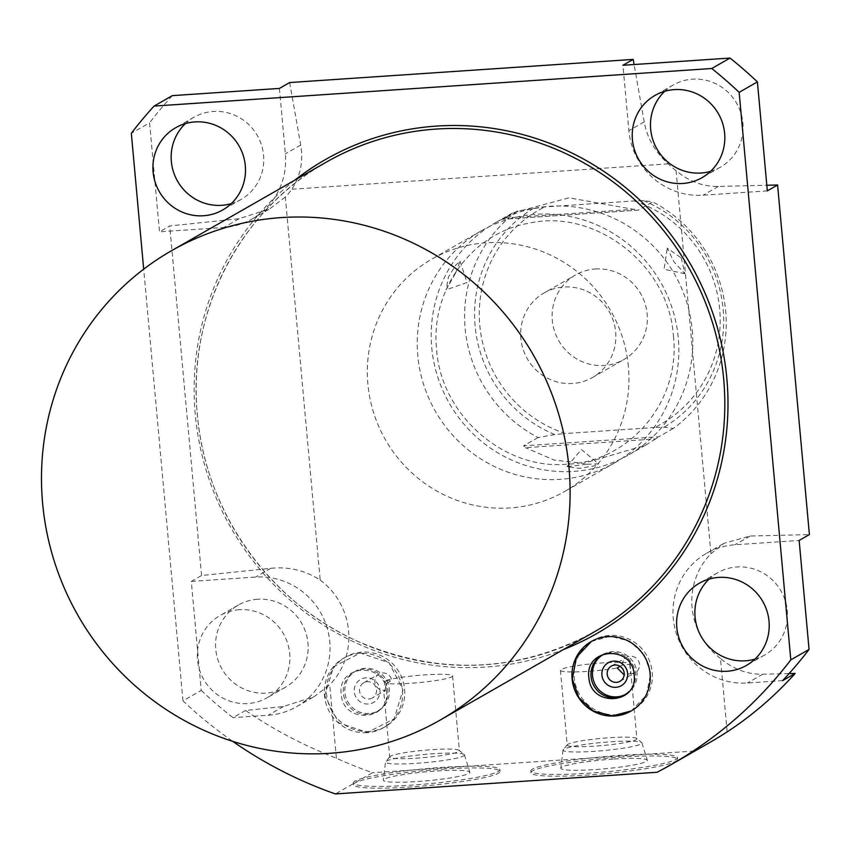 <?xml version="1.0" encoding="UTF-8"?>
<svg xmlns="http://www.w3.org/2000/svg" width="852" height="852" viewBox="0 0 852 852"><rect width="100%" height="100%" fill="white"/><g stroke="black" fill="none" stroke-linecap="round" stroke-linejoin="round"><path stroke-width="0.64" stroke-dasharray="4.26 3.19" d="M384.486 680.993L385.317 690.109A8.744 8.477 60.2 0 1 379.023 674.017A8.744 8.477 60.2 0 1 391.813 680.503L384.486 680.993A34.975 3.621 -5.2 0 1 425.137 674.859A34.975 3.621 174.8 0 1 452.582 675.913A34.975 3.621 174.8 0 1 410.387 683.304A34.975 3.621 -5.2 0 1 386.563 683.506C384.412 691.036 383.996 693.23 385.317 690.109L383.751 691.228L389.737 757.066A34.975 3.621 -5.2 0 0 417.192 758.12A34.975 3.621 174.8 0 0 459.398 750.729A34.975 3.621 174.8 0 0 459.175 750.367L464.212 754.521A39.639 4.111 174.8 0 1 464.447 754.84A39.639 4.111 174.8 0 1 416.628 763.307A39.639 4.111 -5.2 0 1 385.519 762.018L383.336 780.123A43.441 4.505 -5.2 0 0 417.437 781.529A43.441 4.505 174.8 0 0 469.857 772.242A43.441 4.505 174.8 0 0 435.777 771.039A43.441 4.505 -5.2 0 0 383.336 780.123M459.175 750.367A34.975 3.621 174.8 0 0 431.943 749.675A34.975 3.621 -5.2 0 0 389.897 756.672A34.975 3.621 -5.2 0 0 389.737 757.066M372.388 697.958A8.744 8.477 60.2 0 1 359.917 692.825A8.744 8.477 60.2 0 1 367.255 681.717A8.744 8.477 60.2 0 1 372.388 697.958L383.751 691.228M386.563 683.506L391.813 680.503M368.298 703.986A13.206 12.812 60.2 0 1 354.251 691.781A13.206 12.812 60.2 0 1 365.913 677.83A13.206 12.812 60.2 0 1 379.96 690.045A13.206 12.812 60.2 0 1 368.298 703.986M369.161 713.529A22.834 22.152 60.2 0 1 345.869 697.319A22.834 22.152 60.2 0 1 355.763 671.088A22.834 22.152 60.2 0 1 365.05 668.288A22.834 22.152 60.2 0 1 388.352 684.507A22.834 22.152 60.2 0 1 378.448 710.738A22.834 22.152 60.2 0 1 369.161 713.529M367.659 714.391A22.834 22.152 60.2 0 1 344.357 698.182A22.834 22.152 60.2 0 1 354.262 671.951A22.834 22.152 60.2 0 1 363.538 669.15A22.834 22.152 60.2 0 1 386.84 685.37A22.834 22.152 60.2 0 1 376.946 711.59A22.834 22.152 60.2 0 1 367.659 714.391M369.214 731.453A40.055 38.851 60.2 0 1 328.339 703.006A40.055 38.851 60.2 0 1 345.71 657.009A40.055 38.851 60.2 0 1 361.993 652.099A40.055 38.851 60.2 0 1 402.858 680.535A40.055 38.851 60.2 0 1 385.498 726.543A40.055 38.851 60.2 0 1 369.214 731.453M367.063 732.677A40.055 38.851 60.2 0 1 326.199 704.231A40.055 38.851 60.2 0 1 343.558 658.234A40.055 38.851 60.2 0 1 359.842 653.324A40.055 38.851 60.2 0 1 400.717 681.77A40.055 38.851 60.2 0 1 383.347 727.768A40.055 38.851 60.2 0 1 367.063 732.677M289.669 82.548L300.692 145.042C303.461 161.145 300.511 175.874 291.863 189.219A69.768 67.67 60.2 0 1 285.335 197.025L320.192 580.031C305.197 570.425 288.764 566.516 270.893 568.305L201.562 575.526L191.306 581.405L201.232 690.386L182.967 700.834A423.763 411.047 -119.8 0 0 232.745 741.368M182.967 700.834L143.69 269.168M239.327 609.702A47.371 45.955 -119.8 0 0 220.072 615.506A47.371 45.955 -119.8 0 0 199.538 669.906A47.371 45.955 -119.8 0 0 247.868 703.539A47.371 45.955 -119.8 0 0 267.123 697.735A47.371 45.955 -119.8 0 0 287.656 643.335A47.371 45.955 -119.8 0 0 239.327 609.702M727.161 731.868L720.472 658.479C733.434 669.267 747.534 674.507 762.785 674.22L789.08 673.581M720.472 658.479A69.768 67.67 60.2 0 1 710.941 553.715L676.083 170.698C689.034 181.476 703.145 186.726 718.396 186.428L766.821 185.257M710.941 553.715L724.136 543.246L750.207 536.014L809.4 534.577M336.402 758.195L329.724 684.806L314.122 696.648L283.471 706.51L245.536 710.462C273.95 729.919 304.239 745.83 336.402 758.195A423.763 411.047 -119.8 0 0 372.484 772.721L335.411 793.936M201.232 690.386A423.763 411.047 -119.8 0 0 232.979 717.65L245.536 710.462M708.598 743.168A423.763 411.047 -119.8 0 1 694.146 751.049L657.073 772.263M285.335 197.025L269.722 208.868L239.082 218.719L169.75 225.95L159.494 231.819L149.579 122.837L131.325 133.285M201.562 575.526L169.75 225.95M191.306 581.405L255.568 577.07A69.768 67.67 60.2 0 1 326.742 626.614A69.768 67.67 60.2 0 1 296.507 706.723A69.768 67.67 60.2 0 1 268.146 715.275L232.979 717.65M320.192 580.031A69.768 67.67 60.2 0 1 329.724 684.806M279.413 88.427L285.367 153.818A69.768 67.67 60.2 0 1 252.107 218.943A69.768 67.67 60.2 0 1 223.756 227.495L159.494 231.819M676.083 170.698A69.768 67.67 60.2 0 1 668.224 163.861C655.124 151.986 647.126 138.003 644.208 121.9L634.09 64.528M668.224 163.861L291.863 189.219M767.332 190.869L703.07 195.204A69.768 67.67 60.2 0 1 628.882 130.675L622.929 65.284M694.146 751.049L372.484 772.721M628.393 366.594A133.817 129.802 -119.8 0 0 431.676 259.221A133.817 129.802 -119.8 0 0 367.894 384.145A133.817 129.802 -119.8 0 0 564.599 491.519A133.817 129.802 -119.8 0 0 628.393 366.594M442.294 769.164A73.602 7.625 174.8 0 1 500.06 771.379A73.602 7.625 174.8 0 1 411.239 786.939A73.602 7.625 174.8 0 1 353.473 784.724A73.602 7.625 174.8 0 1 442.294 769.164M619.777 757.204A73.602 7.625 174.8 0 1 677.553 759.42A73.602 7.625 174.8 0 1 588.732 774.979A73.602 7.625 174.8 0 1 530.956 772.764A73.602 7.625 174.8 0 1 619.777 757.204M353.314 782.956A73.602 7.625 -5.2 0 1 442.135 767.396A73.602 7.625 174.8 0 1 499.9 769.612A73.602 7.625 174.8 0 1 411.079 785.171A73.602 7.625 -5.2 0 1 353.314 782.956L353.473 784.724M464.212 754.521A39.639 4.111 174.8 0 0 433.348 753.732A39.639 4.111 -5.2 0 0 385.69 761.667A39.639 4.111 -5.2 0 0 385.519 762.018M530.796 770.996A73.602 7.625 -5.2 0 1 619.617 755.436A73.602 7.625 174.8 0 1 677.393 757.652A73.602 7.625 174.8 0 1 588.562 773.211A73.602 7.625 -5.2 0 1 530.796 770.996L530.956 772.764M613.259 759.079A43.441 4.505 -5.2 0 0 560.829 768.163A43.441 4.505 -5.2 0 0 594.93 769.569A43.441 4.505 174.8 0 0 647.339 760.293A43.441 4.505 174.8 0 0 613.259 759.079M620.064 666.349L622.471 664.965L629.798 664.475A34.975 3.621 174.8 0 0 630.075 663.953A34.975 3.621 174.8 0 0 602.62 662.899A34.975 3.621 -5.2 0 0 560.424 670.29L567.23 745.117A34.975 3.621 -5.2 0 1 567.389 744.723A34.975 3.621 -5.2 0 1 609.436 737.726A34.975 3.621 174.8 0 1 636.657 738.418L641.694 742.561A39.639 4.111 174.8 0 0 610.841 741.783A39.639 4.111 -5.2 0 0 563.183 749.707A39.639 4.111 -5.2 0 0 563.002 750.069A39.639 4.111 -5.2 0 0 594.11 751.347A39.639 4.111 174.8 0 0 641.929 742.88L647.339 760.293M636.657 738.418A34.975 3.621 174.8 0 1 636.881 738.769A34.975 3.621 174.8 0 1 594.675 746.16A34.975 3.621 -5.2 0 1 567.23 745.117M560.424 670.29A34.975 3.621 -5.2 0 0 587.869 671.344A34.975 3.621 174.8 0 0 617.231 667.968M629.798 664.475L630.629 673.581L624.186 674.933M622.471 664.965A8.744 8.477 60.2 0 1 639.149 662.473A8.744 8.477 60.2 0 1 630.629 673.581M602.673 654.847A22.834 22.152 60.2 0 1 603.408 654.4A22.834 22.152 60.2 0 1 612.694 651.61A22.834 22.152 60.2 0 1 635.997 667.819A22.834 22.152 60.2 0 1 626.103 694.05A22.834 22.152 60.2 0 1 625.336 694.465M606.965 653.175A22.834 22.152 60.2 0 1 611.193 652.462A22.834 22.152 60.2 0 1 633.483 666.051A22.834 22.152 60.2 0 1 628.957 691.611M616.859 714.764A40.055 38.851 60.2 0 1 575.995 686.318A40.055 38.851 60.2 0 1 593.354 640.321A40.055 38.851 60.2 0 1 609.638 635.411A40.055 38.851 60.2 0 1 650.502 663.857A40.055 38.851 60.2 0 1 633.142 709.854A40.055 38.851 60.2 0 1 616.859 714.764M782.626 680.62L747.46 682.984A69.768 67.67 60.2 0 1 676.286 633.451A69.768 67.67 60.2 0 1 706.521 553.331A69.768 67.67 60.2 0 1 734.882 544.779L799.144 540.456M710.557 171.348A47.371 45.955 -119.8 0 0 720.313 167.216A47.371 45.955 -119.8 0 0 740.846 112.815A47.371 45.955 -119.8 0 0 692.516 79.172A47.371 45.955 -119.8 0 0 673.25 84.976A47.371 45.955 -119.8 0 0 664.752 91.292M754.947 659.128A47.371 45.955 -119.8 0 0 764.702 654.996A47.371 45.955 -119.8 0 0 785.235 600.596A47.371 45.955 -119.8 0 0 736.905 566.963A47.371 45.955 -119.8 0 0 717.65 572.768A47.371 45.955 -119.8 0 0 709.141 579.083M257.581 599.254A47.371 45.955 -119.8 0 0 238.326 605.058A47.371 45.955 -119.8 0 0 217.792 659.459A47.371 45.955 -119.8 0 0 266.122 693.091A47.371 45.955 -119.8 0 0 285.377 687.287A47.371 45.955 -119.8 0 0 305.911 632.887A47.371 45.955 -119.8 0 0 257.581 599.254M172.328 95.637A423.763 411.047 -119.8 0 0 149.579 122.837M231.233 203.639A47.371 45.955 -119.8 0 0 240.988 199.506A47.371 45.955 -119.8 0 0 261.521 145.106A47.371 45.955 -119.8 0 0 213.192 111.463A47.371 45.955 -119.8 0 0 193.936 117.267A47.371 45.955 -119.8 0 0 185.427 123.583M614.505 462.955A133.817 129.802 60.2 0 0 678.288 338.042A133.817 129.802 -119.8 0 0 481.582 230.668A133.817 129.802 -119.8 0 0 417.789 355.582A133.817 129.802 60.2 0 0 614.505 462.955L564.599 491.519M692.239 330.054A133.817 129.802 60.2 0 1 628.457 454.979A133.817 129.802 60.2 0 1 431.74 347.605A133.817 129.802 -119.8 0 1 495.534 222.681A133.817 129.802 -119.8 0 1 692.239 330.054M517.473 210.976L502.978 219.273L512.574 212.915L569.051 197.824L638.223 210.156L502.904 219.305L638.223 210.156L652.717 201.871L643.473 200.614L634.069 200.934L544.769 206.951L517.473 210.976A133.817 129.802 -119.8 0 0 465.16 328.489A133.817 129.802 -119.8 0 0 538.091 437.555L554.758 434.552L565.398 433.53A123.231 119.536 60.2 0 1 479.793 325.315A123.231 119.536 60.2 0 1 544.769 206.951M634.069 200.934A123.231 119.536 60.2 0 1 719.674 309.148A123.231 119.536 60.2 0 1 654.698 427.512L664.091 427.193L673.336 428.439A133.817 129.802 -119.8 0 0 725.659 310.937A133.817 129.802 -119.8 0 0 652.717 201.871M455.564 273.055L460.091 261.33L455.682 265.121L448.418 277.145L446.107 289.85L455.564 273.055M681.174 257.858L684.901 273.726L674.017 261.947L667.233 248.166L681.174 257.858M654.698 427.512L565.398 433.53M595.346 268.987A48.713 47.254 60.2 0 1 645.039 303.568A48.713 47.254 60.2 0 1 623.93 359.512A48.713 47.254 60.2 0 1 604.121 365.476A48.713 47.254 60.2 0 1 554.428 330.895A48.713 47.254 60.2 0 1 575.537 274.951A48.713 47.254 60.2 0 1 595.346 268.987M544.077 292.96A48.713 47.254 -119.8 0 1 563.875 286.986A48.713 47.254 60.2 0 1 613.568 321.577A48.713 47.254 60.2 0 1 592.459 377.521A48.713 47.254 60.2 0 1 572.661 383.485A48.713 47.254 -119.8 0 1 522.958 348.894A48.713 47.254 -119.8 0 1 544.077 292.96L575.537 274.951M673.336 428.439L658.841 436.735L523.597 445.841L525.524 447.683L655.614 438.918L658.841 436.735M538.091 437.555L523.597 445.841M655.614 438.918L645.507 445.234L583.673 463.392L554.098 460.08L525.524 447.683M586.464 464.276L566.931 466.662L579.307 468.366L593.226 466.087L598.722 463.839L586.464 464.276M294.654 180.262A273.077 264.887 -119.8 0 0 195.268 414.487A273.077 264.887 -119.8 0 0 563.247 649.65M270.893 568.305L255.568 577.07M283.471 706.51L268.146 715.275M239.082 218.719L223.756 227.495M300.692 145.042L285.367 153.818M718.396 186.428L703.07 195.204M644.208 121.9L628.882 130.675M762.785 674.22L747.46 682.984M750.207 536.014L734.882 544.779M504.618 218.005L634.708 209.241M643.473 200.614A127.417 123.593 60.2 0 1 723.135 309.233A127.417 123.593 60.2 0 1 664.091 427.193M554.758 434.552A127.417 123.593 60.2 0 1 475.096 325.943A127.417 123.593 60.2 0 1 534.129 207.984M326.199 162.21A270.404 262.299 -119.8 0 0 197.302 414.636A270.404 262.299 -119.8 0 0 594.792 631.598C518.101 673.005 438.918 676.168 357.254 641.109C269.136 601.8 205.225 511.232 197.366 414.573C187.014 313.174 239.412 210.55 326.199 162.21M363.708 682.782L379.023 674.017M354.262 671.951L355.763 671.088M376.946 711.59L378.448 710.738M343.558 658.234L345.71 657.009M296.507 706.723L314.111 696.648M252.107 218.943L269.722 208.868M499.9 769.612L500.06 771.379M464.447 754.84L469.857 772.242M389.897 756.672L385.69 761.667M452.582 675.913L459.398 750.729M677.393 757.652L677.553 759.42M563.002 750.069L560.829 768.163M567.389 744.723L563.183 749.707M630.075 663.953L636.881 738.769M611.353 666.104L626.678 657.329M620.043 681.28L635.358 672.516M601.906 655.263L603.408 654.4M591.213 641.545L593.354 640.321M631.002 711.079L633.142 709.854M624.591 694.912L626.103 694.05M706.521 553.331L724.136 543.256M673.25 84.976L654.996 95.424M720.313 167.216L702.059 177.663M193.936 117.267L175.682 127.715M240.988 199.506L222.734 209.954M717.65 572.768L699.385 583.215M764.702 654.996L746.448 665.444M238.326 605.058L220.072 615.506M285.377 687.287L267.123 697.735M481.582 230.668L431.676 259.221M673.421 336.157C680.759 402.112 628.808 462.625 565.547 464.297C503.425 469.431 440.793 414.615 436.618 349.49C430.143 289.403 472.477 232.756 528.911 223.213C594.877 208.058 669.171 264.834 673.421 336.157M512.574 212.925L495.534 222.681M460.091 261.33L467.045 282.534L446.107 289.85M684.901 273.726L664.07 269.253L667.233 248.166M592.459 377.521L623.93 359.512M645.496 445.223L628.457 454.979M566.931 466.662L581.362 449.536L598.722 463.839M383.347 727.768L385.498 726.543M324.676 695.605L333.601 666.69L360.3 653.047L389.044 662.718L403.028 689.939L394.103 718.864L367.393 732.507L338.659 722.826L324.676 695.605M386.499 691.441C384.859 661.248 337.083 664.39 341.205 694.103C342.845 724.307 390.621 721.154 386.499 691.441M591.405 641.439L610.277 636.263L629.415 641.023L644.08 654.464L650.672 673.25L646.455 695.094L631.194 710.973"/><path stroke-width="1.28" d="M766.821 185.257L777.588 185.001L767.332 190.869L757.407 81.888L739.153 92.335L790.805 659.885A423.763 411.047 -119.8 0 1 671.525 764.382A423.763 411.047 -119.8 0 1 657.073 772.263L335.411 793.936A423.763 411.047 -119.8 0 1 232.745 741.368M143.69 269.168L131.325 133.285A423.763 411.047 -119.8 0 1 154.063 106.085L711.761 68.511A423.763 411.047 -119.8 0 1 739.153 92.335M674.251 89.62A47.371 45.955 -119.8 0 0 654.996 95.424A47.371 45.955 -119.8 0 0 634.463 149.824A47.371 45.955 -119.8 0 0 682.793 183.468A47.371 45.955 -119.8 0 0 702.059 177.663A47.371 45.955 -119.8 0 0 722.592 123.263A47.371 45.955 -119.8 0 0 674.251 89.62M194.938 121.911A47.371 45.955 -119.8 0 0 175.682 127.715A47.371 45.955 -119.8 0 0 155.149 182.115A47.371 45.955 -119.8 0 0 203.479 215.758A47.371 45.955 -119.8 0 0 222.734 209.954A47.371 45.955 -119.8 0 0 243.267 155.554A47.371 45.955 -119.8 0 0 194.938 121.911M718.651 577.411A47.371 45.955 -119.8 0 0 699.385 583.215A47.371 45.955 -119.8 0 0 678.852 637.615A47.371 45.955 -119.8 0 0 727.193 671.248A47.371 45.955 -119.8 0 0 746.448 665.444A47.371 45.955 -119.8 0 0 766.981 611.044A47.371 45.955 -119.8 0 0 718.651 577.411M614.718 715.989A40.055 38.851 60.2 0 1 573.843 687.553A40.055 38.851 60.2 0 1 591.213 641.545A40.055 38.851 60.2 0 1 607.497 636.636A40.055 38.851 60.2 0 1 648.361 665.082A40.055 38.851 60.2 0 1 631.002 711.079A40.055 38.851 60.2 0 1 614.718 715.989M777.588 185.001L809.4 534.577L799.144 540.456L809.059 649.437L790.805 659.885M671.525 764.382L708.598 743.168A423.763 411.047 -119.8 0 0 727.161 731.868C751.996 715.659 774.67 696.191 795.182 673.431L782.626 680.62A423.763 411.047 -119.8 0 0 809.059 649.437M789.08 673.581L795.182 673.431M634.09 64.528L633.185 59.406L622.929 65.284L730.015 58.064L711.761 68.511M154.063 106.085L172.328 95.637L279.413 88.427L289.669 82.548L633.185 59.406M624.186 674.933L617.231 667.968L620.064 666.349M616.486 682.346A8.744 8.477 60.2 0 1 611.353 666.104A8.744 8.477 60.2 0 1 623.824 671.238A8.744 8.477 60.2 0 1 616.486 682.346M613.568 661.152A13.206 12.812 60.2 0 1 627.604 673.357A13.206 12.812 60.2 0 1 615.943 687.308A13.206 12.812 60.2 0 1 601.906 675.093A13.206 12.812 60.2 0 1 613.568 661.152M625.336 694.465A22.834 22.152 60.2 0 1 616.816 696.851A22.834 22.152 60.2 0 1 593.652 681.057A22.834 22.152 60.2 0 1 602.673 654.847M628.957 691.611A22.834 22.152 60.2 0 1 624.591 694.912A22.834 22.152 60.2 0 1 615.304 697.713A22.834 22.152 60.2 0 1 592.012 681.493A22.834 22.152 60.2 0 1 601.906 655.263A22.834 22.152 60.2 0 1 606.965 653.175M757.407 81.888A423.763 411.047 -119.8 0 0 730.015 58.064M664.752 91.292A47.371 45.955 -119.8 0 0 654.655 144.489A47.371 45.955 -119.8 0 0 701.058 173.02A47.371 45.955 -119.8 0 0 710.557 171.348M709.141 579.083A47.371 45.955 -119.8 0 0 699.045 632.28A47.371 45.955 -119.8 0 0 745.447 660.801A47.371 45.955 -119.8 0 0 754.947 659.128M185.427 123.583A47.371 45.955 -119.8 0 0 175.331 176.779A47.371 45.955 -119.8 0 0 221.733 205.311A47.371 45.955 -119.8 0 0 231.233 203.639M42.6 503.159A270.404 262.299 -119.8 0 0 440.09 720.132A270.404 262.299 -119.8 0 0 568.987 467.695A270.404 262.299 -119.8 0 0 171.497 250.733A270.404 262.299 -119.8 0 0 42.6 503.159M563.247 649.65A273.077 264.887 -119.8 0 0 726.862 378.671A273.077 264.887 -119.8 0 0 565.675 150.059A273.077 264.887 -119.8 0 0 294.654 180.262M440.09 720.132L594.792 631.598A270.404 262.299 -119.8 0 0 723.689 379.172A270.404 262.299 -119.8 0 0 326.199 162.21L171.497 250.733M631.194 710.973L612.375 715.914L593.375 711.047L578.849 697.618L572.32 678.927L576.442 657.297L591.405 641.439M634.144 674.763C632.503 644.559 584.728 647.701 588.849 677.425C590.489 707.618 638.265 704.476 634.144 674.763"/></g></svg>
